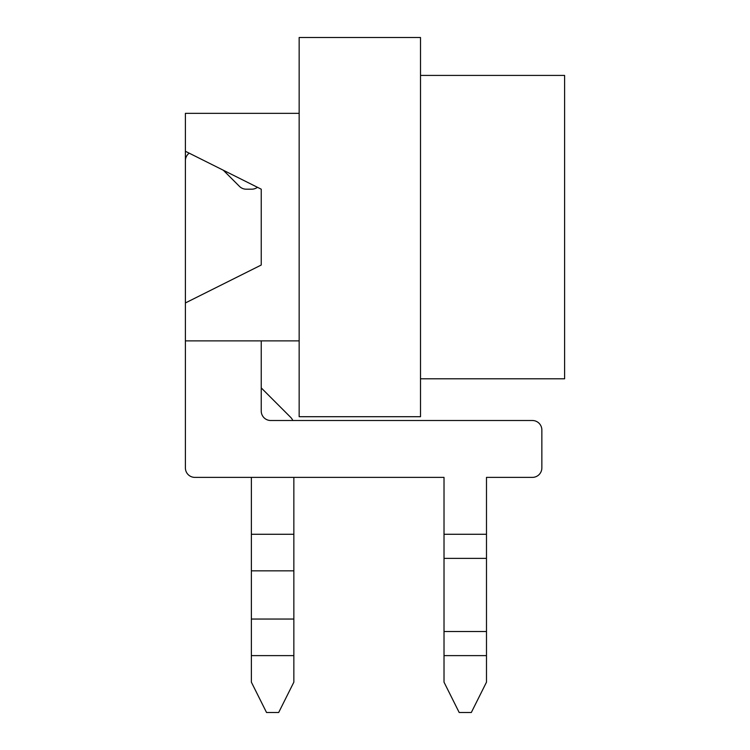 <?xml version="1.0" encoding="UTF-8"?>
<svg xmlns="http://www.w3.org/2000/svg" width="750" height="750" viewBox="0 0 750 750"><rect width="100%" height="100%" fill="white"/><g stroke="black" fill="none" stroke-linecap="round" stroke-linejoin="round"><path stroke-width="1.12" d="M299.156 37.5L299.156 416.709L420.506 416.709L420.506 37.5L299.156 37.5M299.156 340.875L185.391 340.875L185.391 113.344L299.156 113.344M420.506 378.788L564.609 378.788L564.609 75.422L420.506 75.422M185.391 151.266L261.234 189.188L261.234 265.031L185.391 302.953L185.391 151.266M185.391 467.906L185.391 340.875L185.391 467.906A9.478 9.478 0 0 0 194.878 477.384L251.372 477.384L251.372 682.163L266.541 712.5L278.681 712.5L293.85 682.163L293.85 477.384L444.019 477.384L444.019 682.163L459.188 712.5L471.319 712.5L486.487 682.163L486.487 477.384L532.378 477.384A9.478 9.478 0 0 0 541.856 467.906L541.856 429.984A9.478 9.478 0 0 0 532.378 420.506L270.712 420.506A9.478 9.478 0 0 1 261.234 411.028L261.234 340.875L261.234 387.891L261.234 340.875L261.234 387.891L290.512 417.178L261.234 387.891L261.234 340.875L261.234 387.891L290.512 417.178A11.372 11.372 0 0 1 292.828 420.506M185.391 160.744L185.391 302.953L185.391 160.744A9.478 9.478 0 0 1 189.188 153.159M194.878 477.384L444.019 477.384M541.856 467.906L541.856 429.984M257.447 187.294A9.478 9.478 0 0 1 251.756 189.188L246.206 189.188A9.478 9.478 0 0 1 239.503 186.412L223.312 170.222M486.487 477.384L532.378 477.384M261.234 387.891L261.234 340.875L261.234 387.891L290.512 417.178M293.85 534.272L251.372 534.272M293.85 655.622L251.372 655.622M293.85 619.05L251.372 619.05M293.85 570.844L251.372 570.844M486.487 534.272L444.019 534.272M486.487 655.622L444.019 655.622M486.487 631.519L444.019 631.519M486.487 558.375L444.019 558.375"/></g></svg>
